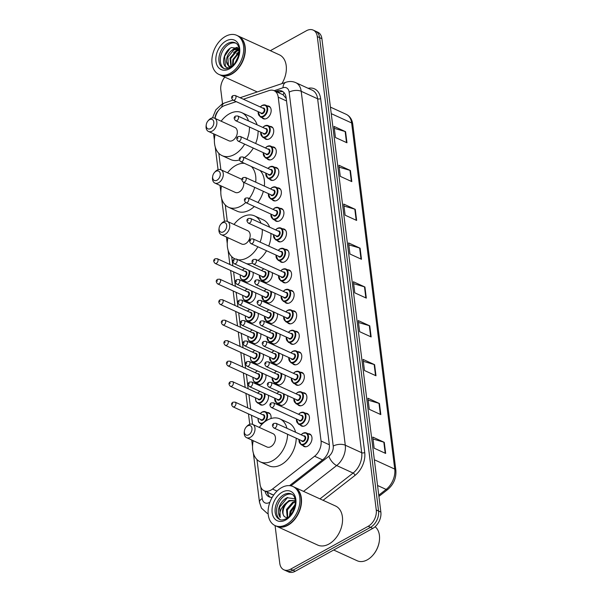 <?xml version="1.0" encoding="UTF-8"?>
<svg xmlns="http://www.w3.org/2000/svg" width="602" height="602" viewBox="0 0 602 602"><rect width="100%" height="100%" fill="white"/><g stroke="black" fill="none" stroke-linecap="round" stroke-linejoin="round"><path stroke-width="0.9" d="M269.839 126.405A6.87 4.643 114.6 0 1 271.487 126.683A6.87 4.643 114.6 0 1 273.601 132.47A6.87 4.643 114.6 0 1 269.365 138.851A6.87 4.643 114.6 0 1 265.768 139.182A6.87 4.643 114.6 0 1 264.481 138.121M272.39 146.888A6.87 4.643 114.6 0 1 274.038 147.174A6.87 4.643 114.6 0 1 276.152 152.961A6.87 4.643 114.6 0 1 271.916 159.342A6.87 4.643 114.6 0 1 268.319 159.673A6.87 4.643 114.6 0 1 267.032 158.612M274.941 167.379A6.87 4.643 114.6 0 1 276.589 167.657A6.87 4.643 114.6 0 1 278.703 173.451A6.87 4.643 114.6 0 1 274.467 179.825A6.87 4.643 114.6 0 1 270.877 180.164A6.87 4.643 114.6 0 1 269.583 179.095M277.492 187.869A6.87 4.643 114.6 0 1 279.14 188.148A6.87 4.643 114.6 0 1 281.254 193.934A6.87 4.643 114.6 0 1 277.018 200.315A6.87 4.643 114.6 0 1 273.428 200.647A6.87 4.643 114.6 0 1 272.134 199.586M280.043 208.352A6.87 4.643 114.6 0 1 281.691 208.638A6.87 4.643 114.6 0 1 283.805 214.425A6.87 4.643 114.6 0 1 279.569 220.806A6.87 4.643 114.6 0 1 275.979 221.137A6.87 4.643 114.6 0 1 274.685 220.076M282.594 228.843A6.87 4.643 114.6 0 1 284.242 229.121A6.87 4.643 114.6 0 1 286.356 234.915A6.87 4.643 114.6 0 1 282.127 241.289A6.87 4.643 114.6 0 1 278.53 241.628A6.87 4.643 114.6 0 1 277.236 240.559M285.152 249.333A6.87 4.643 114.6 0 1 286.8 249.612A6.87 4.643 114.6 0 1 288.907 255.406A6.87 4.643 114.6 0 1 284.678 261.78A6.87 4.643 114.6 0 1 281.081 262.111A6.87 4.643 114.6 0 1 279.795 261.05M287.703 269.824A6.87 4.643 114.6 0 1 289.351 270.102A6.87 4.643 114.6 0 1 291.458 275.889A6.87 4.643 114.6 0 1 287.229 282.27A6.87 4.643 114.6 0 1 283.632 282.601A6.87 4.643 114.6 0 1 282.346 281.54M290.254 290.307A6.87 4.643 114.6 0 1 291.902 290.593A6.87 4.643 114.6 0 1 294.017 296.38A6.87 4.643 114.6 0 1 289.78 302.761A6.87 4.643 114.6 0 1 286.183 303.092A6.87 4.643 114.6 0 1 284.897 302.031M292.805 310.798A6.87 4.643 114.6 0 1 294.453 311.076A6.87 4.643 114.6 0 1 296.568 316.87A6.87 4.643 114.6 0 1 292.331 323.244A6.87 4.643 114.6 0 1 288.734 323.575A6.87 4.643 114.6 0 1 287.447 322.514M295.356 331.288A6.87 4.643 114.6 0 1 297.004 331.567A6.87 4.643 114.6 0 1 299.119 337.353A6.87 4.643 114.6 0 1 294.882 343.734A6.87 4.643 114.6 0 1 291.293 344.066A6.87 4.643 114.6 0 1 289.998 343.005M297.907 351.771A6.87 4.643 114.6 0 1 299.555 352.057A6.87 4.643 114.6 0 1 301.67 357.844A6.87 4.643 114.6 0 1 297.433 364.225A6.87 4.643 114.6 0 1 293.844 364.556A6.87 4.643 114.6 0 1 292.549 363.495M300.458 372.262A6.87 4.643 114.6 0 1 302.106 372.54A6.87 4.643 114.6 0 1 304.221 378.334A6.87 4.643 114.6 0 1 299.992 384.708A6.87 4.643 114.6 0 1 296.395 385.047A6.87 4.643 114.6 0 1 295.1 383.978M303.009 392.752A6.87 4.643 114.6 0 1 304.657 393.031A6.87 4.643 114.6 0 1 306.772 398.825A6.87 4.643 114.6 0 1 302.543 405.199A6.87 4.643 114.6 0 1 298.946 405.53A6.87 4.643 114.6 0 1 297.651 404.469M305.568 413.235A6.87 4.643 114.6 0 1 307.216 413.521A6.87 4.643 114.6 0 1 309.323 419.308A6.87 4.643 114.6 0 1 305.094 425.689A6.87 4.643 114.6 0 1 301.497 426.02A6.87 4.643 114.6 0 1 300.21 424.959M308.119 433.726A6.87 4.643 114.6 0 1 309.767 434.012A6.87 4.643 114.6 0 1 311.874 439.799A6.87 4.643 114.6 0 1 307.645 446.172A6.87 4.643 114.6 0 1 304.048 446.511A6.87 4.643 114.6 0 1 302.761 445.45M267.288 105.914A6.87 4.643 114.6 0 1 268.936 106.193A6.87 4.643 114.6 0 1 271.043 111.987A6.87 4.643 114.6 0 1 266.814 118.361A6.87 4.643 114.6 0 1 263.217 118.692A6.87 4.643 114.6 0 1 261.93 117.631M272.262 272.676A6.87 4.643 114.6 0 1 268.04 281.924A6.87 4.643 114.6 0 1 264.451 282.255A6.87 4.643 114.6 0 1 263.157 281.194M274.813 293.166A6.87 4.643 114.6 0 1 270.591 302.415A6.87 4.643 114.6 0 1 267.002 302.746A6.87 4.643 114.6 0 1 265.708 301.685M277.364 313.657A6.87 4.643 114.6 0 1 273.15 322.905A6.87 4.643 114.6 0 1 269.553 323.236A6.87 4.643 114.6 0 1 268.259 322.175M279.915 334.14A6.87 4.643 114.6 0 1 275.701 343.388A6.87 4.643 114.6 0 1 272.104 343.719A6.87 4.643 114.6 0 1 270.81 342.658M282.466 354.631A6.87 4.643 114.6 0 1 278.252 363.879A6.87 4.643 114.6 0 1 274.655 364.21A6.87 4.643 114.6 0 1 273.368 363.149M285.017 375.121A6.87 4.643 114.6 0 1 280.803 384.369A6.87 4.643 114.6 0 1 277.206 384.701A6.87 4.643 114.6 0 1 275.919 383.64M287.568 395.612A6.87 4.643 114.6 0 1 283.354 404.853A6.87 4.643 114.6 0 1 279.757 405.191A6.87 4.643 114.6 0 1 278.47 404.123M253.073 272.337A6.87 4.643 114.6 0 1 248.859 281.578A6.87 4.643 114.6 0 1 245.262 281.917A6.87 4.643 114.6 0 1 243.968 280.848M255.624 292.82A6.87 4.643 114.6 0 1 251.41 302.069A6.87 4.643 114.6 0 1 247.813 302.4A6.87 4.643 114.6 0 1 246.527 301.339M258.175 313.311A6.87 4.643 114.6 0 1 253.961 322.559A6.87 4.643 114.6 0 1 250.364 322.89A6.87 4.643 114.6 0 1 249.077 321.829M260.726 333.801A6.87 4.643 114.6 0 1 256.512 343.05A6.87 4.643 114.6 0 1 252.915 343.381A6.87 4.643 114.6 0 1 251.628 342.32M263.285 354.285A6.87 4.643 114.6 0 1 259.063 363.533A6.87 4.643 114.6 0 1 255.466 363.864A6.87 4.643 114.6 0 1 254.179 362.803M265.836 374.775A6.87 4.643 114.6 0 1 261.614 384.023A6.87 4.643 114.6 0 1 258.025 384.354A6.87 4.643 114.6 0 1 256.73 383.293M268.387 395.266A6.87 4.643 114.6 0 1 264.165 404.514A6.87 4.643 114.6 0 1 260.576 404.845A6.87 4.643 114.6 0 1 259.281 403.784M267.19 412.551A6.87 4.643 114.6 0 1 268.838 412.829A6.87 4.643 114.6 0 1 270.968 418.533M236.24 101.64L224.742 105.516A12.883 8.706 -65.4 0 0 223.079 106.261A12.883 8.706 -65.4 0 0 215.102 118.428M272.187 494.385L273.677 495.025M286.221 98.502L283.03 94.755M256.971 459.559L260.049 484.256A12.883 8.706 -65.4 0 0 264.15 490.75A12.883 8.706 -65.4 0 0 272.51 489.05L314.598 456.233A12.883 8.706 -65.4 0 0 321.054 440.988L278.229 97.178A12.883 8.706 -65.4 0 0 274.128 90.691A12.883 8.706 -65.4 0 0 269.049 90.571L243.374 99.232M218.827 153.344L220.874 169.756M225.261 204.966L227.308 221.385M231.687 256.595L232.846 265.843M233.591 271.856L235.397 286.334M236.142 292.346L237.948 306.824M238.693 312.829L240.499 327.307M241.244 333.32L243.05 347.798M243.802 353.81L245.601 368.289M246.353 374.293L248.152 388.779M248.904 394.784L250.703 409.262M251.455 415.275L252.584 424.342M270.336 50.688L306.456 30.725A12.883 8.706 114.6 0 1 313.198 30.1A12.883 8.706 114.6 0 1 317.299 36.587L376.258 509.969A12.883 8.706 114.6 0 1 368.183 526.291L290.615 569.168A12.883 8.706 114.6 0 1 283.873 569.793A12.883 8.706 114.6 0 1 279.772 563.306L275.076 525.584A21.476 14.508 114.6 0 1 268.477 507.494A21.476 14.508 114.6 0 1 281.706 487.56A21.476 14.508 114.6 0 1 292.941 486.521A21.476 14.508 114.6 0 1 299.54 504.611A21.476 14.508 114.6 0 1 286.311 524.545A21.476 14.508 114.6 0 1 275.076 525.584L276.378 526.178A21.476 14.508 114.6 0 0 287.605 525.132A21.476 14.508 114.6 0 0 293.821 519.993A21.476 14.508 114.6 0 0 300.97 504.356A21.476 14.508 114.6 0 0 294.235 487.116L292.941 486.521M222.537 103.822L220.806 89.924A12.883 8.706 114.6 0 1 224.809 77.109M283.873 569.793L288.478 571.9A12.883 8.706 114.6 0 0 295.221 571.275L372.788 528.398A12.883 8.706 114.6 0 0 380.863 512.076L321.904 38.694A12.883 8.706 114.6 0 0 317.803 32.207L315.501 31.153A12.883 8.706 114.6 0 1 319.602 37.64L378.56 511.023A12.883 8.706 114.6 0 1 370.486 527.344L292.918 570.222A12.883 8.706 114.6 0 1 286.176 570.846A12.883 8.706 114.6 0 0 292.918 570.222L370.486 527.344A12.883 8.706 114.6 0 0 378.56 511.023L319.602 37.64A12.883 8.706 114.6 0 0 315.501 31.153L313.198 30.1M289.547 485.648L322.853 459.68A12.883 8.706 -65.4 0 0 329.309 444.434L286.108 97.614A12.883 8.706 -65.4 0 0 282.007 91.12A12.883 8.706 -65.4 0 0 276.935 91.007L275.716 91.414M265.061 491.164A12.883 8.706 -65.4 0 0 269.026 496.831A12.883 8.706 -65.4 0 0 272.187 497.35M270.238 497.229A12.883 8.706 114.6 0 1 267.363 492.218M278.019 92.467L279.238 92.061A12.883 8.706 114.6 0 1 283.106 91.775M375.987 375.776L364.466 370.508L363.081 359.409L374.602 364.677L375.987 375.776M380.818 414.605L369.297 409.337L367.92 398.246L379.441 403.513L380.818 414.605M385.656 453.434L374.135 448.166L372.758 437.075L384.272 442.342L385.656 453.434M361.471 259.274L349.95 254.014L348.573 242.915L360.094 248.182L361.471 259.274M356.64 220.445L345.119 215.177L343.734 204.086L355.255 209.353L356.64 220.445M351.801 181.616L340.28 176.348L338.896 165.249L350.417 170.516L351.801 181.616M346.963 142.779L335.442 137.512L334.057 126.42L345.578 131.688L346.963 142.779M371.148 336.939L359.627 331.672L358.243 320.58L369.763 325.848L371.148 336.939M366.309 298.11L354.789 292.843L353.404 281.751L364.925 287.011L366.309 298.11M353.645 283.67L364.488 286.853A3.439 1.708 -7.1 0 1 364.925 287.011M358.483 322.499L369.327 325.682A3.439 1.708 -7.1 0 1 369.763 325.848M334.298 128.339L345.142 131.529A3.439 1.708 -7.1 0 1 345.578 131.688M339.137 167.175L349.98 170.358A3.439 1.708 -7.1 0 1 350.417 170.516M343.975 206.004L354.819 209.187A3.439 1.708 -7.1 0 1 355.255 209.353M348.814 244.833L359.65 248.024A3.439 1.708 -7.1 0 1 360.094 248.182M372.992 438.993L383.835 442.177A3.439 1.708 -7.1 0 1 384.272 442.342M368.161 400.164L378.997 403.348A3.439 1.708 -7.1 0 1 379.441 403.513M363.322 361.328L374.166 364.519A3.439 1.708 -7.1 0 1 374.602 364.677M238.181 35.992A21.476 14.508 114.6 0 1 238.324 36.06A21.476 14.508 114.6 0 1 244.924 54.15A21.476 14.508 114.6 0 1 231.695 74.084A21.476 14.508 114.6 0 1 220.467 75.122A21.476 14.508 114.6 0 1 220.317 75.054M236.737 35.33L238.038 35.924A21.476 14.508 114.6 0 1 244.773 53.164A21.476 14.508 114.6 0 1 237.624 68.809A21.476 14.508 114.6 0 1 231.409 73.948A21.476 14.508 114.6 0 1 220.174 74.987L218.88 74.4A21.476 14.508 114.6 0 1 212.28 56.302A21.476 14.508 114.6 0 1 225.509 36.376A21.476 14.508 114.6 0 1 236.737 35.33A21.476 14.508 114.6 0 1 243.343 53.427A21.476 14.508 114.6 0 1 230.114 73.354A21.476 14.508 114.6 0 1 218.88 74.4M224.132 68.523A14.004 9.459 114.6 0 1 220.671 56.535A14.004 9.459 114.6 0 1 229.189 44.119A14.004 9.459 114.6 0 1 235.736 43.148M229.716 66.408L228.399 65.309L227.834 57.167L233.967 49.793L238.986 49.296M229.415 67.83L226.442 61.442C226.472 56.234 228.737 52.246 233.252 49.469L238.67 49.153M231.318 66.671L230.716 58.484L236.849 51.11L239.069 50.395M230.935 66.709L229.994 58.153L236.127 50.786L239.047 49.996M232.485 65.723L232.876 59.47L239.054 52.081M233.019 65.227L233.599 59.801L238.986 52.841M235.284 62.555L238.287 56.325M238.881 48.611L231.469 47.55C224.35 50.568 221.002 63.293 225.825 66.995L228.587 68.184M231.228 66.732A9.707 6.562 114.6 0 1 229.535 66.325A9.707 6.562 114.6 0 1 226.442 61.442M244.766 53.209A21.258 14.365 114.6 0 1 244.758 53.254A21.258 14.365 114.6 0 1 237.677 68.741A21.258 14.365 114.6 0 1 237.655 68.771M238.324 36.06L279.366 54.82A21.476 14.508 114.6 0 1 281.917 83.625M227.135 67.785L225.426 66.386L224.614 56.242L230.017 48.393M233.147 49.514L237.504 47.498M230.732 51.23L234.622 48.205L237.188 47.325M233.614 52.547L238.354 49.138M238.497 49.078L238.934 48.928M236.496 53.864L239.077 51.606M210.58 128.572A5.155 3.484 114.6 0 1 206.268 124.689A5.155 3.484 114.6 0 1 207.983 120.934A5.155 3.484 114.6 0 1 209.473 119.7A5.155 3.484 114.6 0 1 213.808 122.048A5.155 3.484 114.6 0 1 210.58 128.572M207.983 120.934L208.57 120.257A7.299 4.936 114.6 0 1 210.685 118.511A7.299 4.936 114.6 0 1 214.5 118.158A7.299 4.936 114.6 0 1 216.75 124.305A7.299 4.936 114.6 0 1 212.25 131.085A7.299 4.936 114.6 0 1 208.435 131.439A7.299 4.936 114.6 0 1 206.14 125.577L206.268 124.689M208.435 131.439L228.88 140.785A7.299 4.936 -65.4 0 0 232.696 140.432A7.299 4.936 -65.4 0 0 237.196 133.652A7.299 4.936 -65.4 0 0 234.953 127.504L214.5 118.158M244.668 144.134A23.621 15.961 114.6 0 1 234.449 154.481A23.621 15.961 114.6 0 1 222.093 155.632A23.621 15.961 114.6 0 1 215.072 134.472M221.145 121.19A23.621 15.961 114.6 0 1 229.385 113.801A23.621 15.961 114.6 0 1 241.741 112.657A23.621 15.961 114.6 0 1 248.468 120.882M239.363 160.004A23.621 15.961 114.6 0 1 230.732 159.583L222.093 155.632M249.439 126.992A23.621 15.961 114.6 0 1 246.978 139.521M241.741 112.657L250.379 116.607A23.621 15.961 114.6 0 1 257.107 124.832M258.077 130.943A23.621 15.961 114.6 0 1 255.617 143.472M253.314 148.084A23.621 15.961 114.6 0 1 244.382 157.656M217.013 180.201A5.155 3.484 114.6 0 1 212.702 176.311A5.155 3.484 114.6 0 1 214.417 172.563A5.155 3.484 114.6 0 1 215.907 171.329A5.155 3.484 114.6 0 1 220.242 173.669A5.155 3.484 114.6 0 1 217.013 180.201M214.417 172.563L215.004 171.886A7.299 4.936 114.6 0 1 217.111 170.133A7.299 4.936 114.6 0 1 220.934 169.779A7.299 4.936 114.6 0 1 223.176 175.934A7.299 4.936 114.6 0 1 218.684 182.707A7.299 4.936 114.6 0 1 214.861 183.061A7.299 4.936 114.6 0 1 212.574 177.199L212.702 176.311M214.861 183.061L235.307 192.414A7.299 4.936 -65.4 0 0 239.129 192.061A7.299 4.936 -65.4 0 0 243.622 182.301M245.691 202.565A23.621 15.961 114.6 0 1 240.883 206.11A23.621 15.961 114.6 0 1 228.527 207.254A23.621 15.961 114.6 0 1 221.506 186.101M227.579 172.819A23.621 15.961 114.6 0 1 235.811 165.43A23.621 15.961 114.6 0 1 244.374 163.323M254.33 206.516A23.621 15.961 114.6 0 1 249.521 210.06A23.621 15.961 114.6 0 1 237.165 211.204L228.527 207.254M241.891 179.419A7.299 4.936 -65.4 0 0 241.379 179.133L220.934 169.779M251.388 166.528A23.621 15.961 114.6 0 1 255.715 182.158M254.706 187.365A23.621 15.961 114.6 0 1 249.258 198.532M260.026 170.479A23.621 15.961 114.6 0 1 264.353 186.108M263.352 191.316A23.621 15.961 114.6 0 1 257.897 202.483M223.44 231.83A5.155 3.484 114.6 0 1 219.128 227.94A5.155 3.484 114.6 0 1 220.844 224.185A5.155 3.484 114.6 0 1 222.334 222.951A5.155 3.484 114.6 0 1 226.676 225.298A5.155 3.484 114.6 0 1 223.44 231.83M220.844 224.185L221.431 223.515A7.299 4.936 114.6 0 1 223.545 221.762A7.299 4.936 114.6 0 1 227.368 221.408A7.299 4.936 114.6 0 1 229.61 227.564A7.299 4.936 114.6 0 1 225.11 234.336A7.299 4.936 114.6 0 1 221.295 234.69A7.299 4.936 114.6 0 1 219 228.828L219.128 227.94M221.295 234.69L241.741 244.043A7.299 4.936 -65.4 0 0 245.563 243.69A7.299 4.936 -65.4 0 0 250.056 236.91A7.299 4.936 -65.4 0 0 247.813 230.762L227.368 221.408M257.882 246.782A23.621 15.961 114.6 0 1 247.309 257.739A23.621 15.961 114.6 0 1 237.978 259.771M234.953 258.883A23.621 15.961 114.6 0 1 227.94 237.73M234.012 224.448A23.621 15.961 114.6 0 1 242.245 217.059A23.621 15.961 114.6 0 1 254.601 215.915A23.621 15.961 114.6 0 1 261.012 223.222M252.441 263.194A23.621 15.961 114.6 0 1 246.624 263.714M262.269 229.467A23.621 15.961 114.6 0 1 260.094 242.132M254.601 215.915L263.24 219.865A23.621 15.961 114.6 0 1 269.651 227.172M270.908 233.418A23.621 15.961 114.6 0 1 268.733 246.075M266.528 250.733A23.621 15.961 114.6 0 1 257.919 260.455M248.724 434.787A5.155 3.484 114.6 0 1 244.412 430.904A5.155 3.484 114.6 0 1 246.128 427.149A5.155 3.484 114.6 0 1 247.618 425.915A5.155 3.484 114.6 0 1 251.952 428.263A5.155 3.484 114.6 0 1 248.724 434.787M246.128 427.149L246.715 426.472A7.299 4.936 114.6 0 1 248.829 424.726A7.299 4.936 114.6 0 1 252.644 424.372A7.299 4.936 114.6 0 1 254.887 430.52A7.299 4.936 114.6 0 1 250.394 437.3A7.299 4.936 114.6 0 1 246.572 437.654A7.299 4.936 114.6 0 1 244.284 431.792L244.412 430.904M246.572 437.654L267.017 447A7.299 4.936 -65.4 0 0 270.84 446.646A7.299 4.936 -65.4 0 0 275.34 439.874A7.299 4.936 -65.4 0 0 273.09 433.718L252.644 424.372M287.583 434.253A23.621 15.961 114.6 0 1 272.593 460.703A23.621 15.961 114.6 0 1 260.237 461.847A23.621 15.961 114.6 0 1 253.216 440.687M259.289 427.405A23.621 15.961 114.6 0 1 267.521 420.023A23.621 15.961 114.6 0 1 279.877 418.872A23.621 15.961 114.6 0 1 286.943 428.3M296.222 438.203A23.621 15.961 114.6 0 1 281.232 464.654A23.621 15.961 114.6 0 1 268.876 465.797L260.237 461.847M279.877 418.872L288.524 422.822A23.621 15.961 114.6 0 1 295.582 432.251M375.106 526.742A19.332 13.056 114.6 0 1 379.328 541.123A19.332 13.056 114.6 0 1 372.886 555.202A19.332 13.056 114.6 0 1 367.295 559.83A19.332 13.056 114.6 0 1 357.189 560.763L333.681 550.017M294.378 487.184A21.476 14.508 114.6 0 1 294.521 487.244A21.476 14.508 114.6 0 1 301.128 505.341A21.476 14.508 114.6 0 1 287.899 525.268A21.476 14.508 114.6 0 1 276.664 526.306A21.476 14.508 114.6 0 1 276.521 526.238M294.521 487.244L335.562 506.011A21.476 14.508 114.6 0 1 342.162 524.101A21.476 14.508 114.6 0 1 328.933 544.035A21.476 14.508 114.6 0 1 317.705 545.073L276.664 526.306M280.329 519.714A14.004 9.459 114.6 0 1 276.875 507.719A14.004 9.459 114.6 0 1 285.386 495.311A14.004 9.459 114.6 0 1 291.932 494.332M287.192 518.089L284.513 516.689C280.946 513.656 284.001 503.445 290.006 500.909L295.055 500.45M294.867 498.802L286.981 497.703C282.466 500.134 279.629 504.137 278.478 509.721C278.177 512.927 278.771 515.515 280.254 517.479C278.929 513.197 280.427 508.788 284.731 504.243L289.095 500.495L295.191 500.533M287.666 517.75L287.402 509.894L293.663 502.587L295.281 502M287.32 517.998L286.492 509.48L292.753 502.166L295.266 501.428M290.315 515.244L291.059 511.572L294.897 505.891M289.449 516.192L290.149 511.151L295.123 504.589M284.513 516.689C281.864 513.476 281.939 509.33 284.731 504.243M300.962 504.393A21.258 14.365 114.6 0 1 300.962 504.438A21.258 14.365 114.6 0 1 293.881 519.925A21.258 14.365 114.6 0 1 293.851 519.962M379.328 541.123L379.275 541.476A18.466 12.476 114.6 0 1 373.127 554.931L372.886 555.202M280.254 517.479L279.652 507.05L287.651 497.418M270.486 493.648A4.297 2.905 -65.4 0 0 272.096 494.385M283.241 94.86A12.883 8.022 -108.6 0 1 283.986 92.573M268.62 492.797A12.883 6.404 172.9 0 0 267.702 493.512M286.529 100.97L278.229 97.178M329.347 444.78L321.054 440.988M322.589 459.89L314.598 456.233M277.003 491.104L272.51 489.05M218.36 110.595A8.594 5.802 -65.4 0 0 215.012 118.383M260.824 487.191L262.239 498.546A8.594 5.802 -65.4 0 0 269.47 502.452A8.594 5.802 -65.4 0 0 269.914 502.188M308.149 88.313A19.332 13.056 114.6 0 1 320.633 98.585L364.722 452.508A19.332 13.056 114.6 0 1 355.037 475.377L323.071 500.3M317.299 36.587L321.904 38.694M290.615 569.168L295.221 571.275M368.183 526.291L372.788 528.398M376.258 509.969L380.863 512.076M295.732 82.64A17.18 11.604 114.6 0 1 301.203 91.293L317.623 98.796A17.18 11.604 -65.4 0 0 312.152 90.142L295.732 82.64C292.595 81.262 289.359 81.127 286.033 82.233L240.093 97.727M268.138 513.687A17.18 11.604 114.6 0 1 267.16 513.318L268.146 513.762M290.924 485.852L328.918 456.233A8.594 5.802 -65.4 0 0 333.222 446.067L289.141 92.144A8.594 4.274 -7.1 0 1 301.203 91.293L345.285 445.209A17.18 11.604 114.6 0 1 336.676 465.542L353.096 473.052A17.18 11.604 -65.4 0 0 361.704 452.719L317.623 98.796A2.145 1.069 172.9 0 0 320.633 98.585M328.918 456.233A8.594 3.868 -127.9 0 0 336.676 465.542L303.551 491.375M319.963 498.877L353.096 473.052A2.145 0.963 52.1 0 1 355.037 475.377M333.222 446.067A8.594 4.274 -7.1 0 1 345.285 445.209L361.704 452.719A2.145 1.069 172.9 0 0 364.722 452.508M289.141 92.144A8.594 5.802 -65.4 0 0 283.015 87.741L274.188 90.714M283.015 87.741A8.594 5.35 -108.6 0 1 286.033 82.233M253.359 453.14L259.477 502.241A8.594 4.274 -7.1 0 1 262.239 498.546M221.679 107.164A8.594 5.35 -108.6 0 1 224.584 102.957L232.959 100.135M279.238 92.061L276.935 91.007M331.235 113.635L351.636 122.959A4.297 2.137 -7.1 0 1 352.749 124.17L395.86 470.305A4.297 2.137 172.9 0 0 394.746 469.093L351.636 122.959A17.18 11.604 -65.4 0 0 346.165 114.305C349.89 116.148 352.087 119.437 352.749 124.17M395.86 470.305C396.379 477.958 393.685 484.347 387.786 489.471A4.297 1.934 -127.9 0 1 386.145 489.418A17.18 11.604 -65.4 0 0 394.746 469.093L374.354 459.762M378.763 495.175L386.145 489.418L377.552 485.49M365.865 297.907L364.488 286.853M361.027 259.078L359.65 248.024M356.196 220.242L354.819 209.187M351.357 181.413L349.98 170.358M346.519 142.576L345.142 131.529M370.704 336.736L369.327 325.682M375.543 375.573L374.166 364.519M380.374 414.402L378.997 403.348M385.212 453.231L383.835 442.177M223.425 68.259A14.004 9.459 114.6 0 1 219.12 56.46A14.004 9.459 114.6 0 1 227.752 43.464A14.004 9.459 114.6 0 1 235.073 42.787C242.433 45.203 238.889 63.202 229.941 67.552C226.796 68.914 224.629 69.155 223.425 68.259M229.543 68.771A16.156 10.911 114.6 0 1 215.952 61.419A16.156 10.911 114.6 0 1 226.081 40.959A16.156 10.911 114.6 0 1 239.671 48.31A16.156 10.911 114.6 0 1 229.543 68.771M279.621 519.451A14.004 9.459 114.6 0 1 275.317 507.652A14.004 9.459 114.6 0 1 283.948 494.648A14.004 9.459 114.6 0 1 291.27 493.971C298.63 496.394 295.085 514.386 286.138 518.736C283 520.105 280.825 520.339 279.621 519.451M285.739 519.962A16.156 10.911 114.6 0 1 272.149 512.603A16.156 10.911 114.6 0 1 282.278 492.143A16.156 10.911 114.6 0 1 295.868 499.494A16.156 10.911 114.6 0 1 285.739 519.962M244.262 268.665A6.441 4.349 114.6 0 1 244.638 268.477M249.499 270.697A6.441 4.349 114.6 0 1 245.646 279.764A6.441 4.349 114.6 0 1 242.275 280.073L246.91 282.195M240.251 274.903A6.012 4.064 -65.4 0 0 245.307 279.26A6.012 4.064 -65.4 0 0 248.746 270.358M244.811 268.56A6.012 4.064 -65.4 0 0 244.021 268.906A6.012 4.064 -65.4 0 0 242.395 270.215M244.781 271.306A3.01 2.032 114.6 0 1 246.895 273.127A3.01 2.032 114.6 0 1 244.984 276.672A3.01 2.032 114.6 0 1 242.644 275.994M243.306 276.295A2.574 1.738 -65.4 0 0 244.653 276.167A2.574 1.738 -65.4 0 0 246.241 273.782A2.574 1.738 -65.4 0 0 245.45 271.607L217.224 258.702A2.574 1.738 114.6 0 1 218.014 260.877A2.574 1.738 114.6 0 1 216.427 263.27A2.574 1.738 114.6 0 1 215.08 263.39L243.306 276.295M214.756 260.756L214.666 260.019L214.756 260.756M246.812 289.156A6.441 4.349 114.6 0 1 247.189 288.968M252.05 291.187A6.441 4.349 114.6 0 1 248.197 300.248A6.441 4.349 114.6 0 1 244.826 300.564L249.461 302.686M242.809 295.386A6.012 4.064 -65.4 0 0 247.858 299.751A6.012 4.064 -65.4 0 0 251.297 290.849M247.362 289.043A6.012 4.064 -65.4 0 0 246.572 289.396A6.012 4.064 -65.4 0 0 244.946 290.706M247.339 291.797A3.01 2.032 114.6 0 1 249.446 293.618A3.01 2.032 114.6 0 1 247.535 297.162A3.01 2.032 114.6 0 1 245.195 296.477M245.857 296.786A2.574 1.738 -65.4 0 0 247.204 296.658A2.574 1.738 -65.4 0 0 248.792 294.265A2.574 1.738 -65.4 0 0 248.001 292.098L219.775 279.193A2.574 1.738 114.6 0 1 220.565 281.36A2.574 1.738 114.6 0 1 218.977 283.753A2.574 1.738 114.6 0 1 217.631 283.881L245.857 296.786M217.307 281.247L217.217 280.509L217.307 281.247M249.363 309.646A6.441 4.349 114.6 0 1 249.74 309.458M254.601 311.678A6.441 4.349 114.6 0 1 250.748 320.738A6.441 4.349 114.6 0 1 247.377 321.054L252.012 323.169M245.36 315.877A6.012 4.064 -65.4 0 0 250.409 320.241A6.012 4.064 -65.4 0 0 253.856 311.332M249.913 309.533A6.012 4.064 -65.4 0 0 249.123 309.88A6.012 4.064 -65.4 0 0 247.497 311.189M249.89 312.28A3.01 2.032 114.6 0 1 251.997 314.101A3.01 2.032 114.6 0 1 250.093 317.653A3.01 2.032 114.6 0 1 247.746 316.968M248.408 317.269A2.574 1.738 -65.4 0 0 249.755 317.149A2.574 1.738 -65.4 0 0 251.343 314.756A2.574 1.738 -65.4 0 0 250.552 312.588L222.326 299.683A2.574 1.738 114.6 0 1 223.116 301.85A2.574 1.738 114.6 0 1 221.528 304.243A2.574 1.738 114.6 0 1 220.181 304.371L248.408 317.269M219.858 301.737L219.768 300.992L219.858 301.737M251.914 330.137A6.441 4.349 114.6 0 1 252.291 329.941M257.152 332.161A6.441 4.349 114.6 0 1 253.299 341.229A6.441 4.349 114.6 0 1 249.928 341.537L254.563 343.659M247.911 336.367A6.012 4.064 -65.4 0 0 252.968 340.724A6.012 4.064 -65.4 0 0 256.407 331.822M252.464 330.024A6.012 4.064 -65.4 0 0 251.674 330.37A6.012 4.064 -65.4 0 0 250.056 331.679M252.441 332.771A3.01 2.032 114.6 0 1 254.548 334.592A3.01 2.032 114.6 0 1 252.644 338.136A3.01 2.032 114.6 0 1 250.297 337.459M250.959 337.76A2.574 1.738 -65.4 0 0 252.306 337.639A2.574 1.738 -65.4 0 0 253.893 335.246A2.574 1.738 -65.4 0 0 253.103 333.072L224.877 320.166A2.574 1.738 114.6 0 1 225.667 322.341A2.574 1.738 114.6 0 1 224.087 324.734A2.574 1.738 114.6 0 1 222.732 324.854L250.959 337.76M222.416 322.22L222.319 321.483L222.416 322.22M254.465 350.62A6.441 4.349 114.6 0 1 254.849 350.432M259.703 352.652A6.441 4.349 114.6 0 1 255.85 361.719A6.441 4.349 114.6 0 1 252.479 362.028L257.114 364.15M250.462 356.858A6.012 4.064 -65.4 0 0 255.519 361.215A6.012 4.064 -65.4 0 0 258.958 352.313M255.015 350.507A6.012 4.064 -65.4 0 0 254.225 350.861A6.012 4.064 -65.4 0 0 252.607 352.17M254.992 353.261A3.01 2.032 114.6 0 1 257.099 355.082A3.01 2.032 114.6 0 1 255.195 358.626A3.01 2.032 114.6 0 1 252.848 357.949M253.51 358.25A2.574 1.738 -65.4 0 0 254.857 358.122A2.574 1.738 -65.4 0 0 256.444 355.729A2.574 1.738 -65.4 0 0 255.654 353.562L227.428 340.657A2.574 1.738 114.6 0 1 228.226 342.831A2.574 1.738 114.6 0 1 226.638 345.217A2.574 1.738 114.6 0 1 225.291 345.345L253.51 358.25M224.967 342.711L224.87 341.974L224.967 342.711M257.024 371.11A6.441 4.349 114.6 0 1 257.4 370.922M262.254 373.142A6.441 4.349 114.6 0 1 258.401 382.202A6.441 4.349 114.6 0 1 255.03 382.518L259.673 384.64M253.013 377.341A6.012 4.064 -65.4 0 0 258.07 381.706A6.012 4.064 -65.4 0 0 261.509 372.796M257.573 370.998A6.012 4.064 -65.4 0 0 256.776 371.351A6.012 4.064 -65.4 0 0 255.158 372.653M257.543 373.744A3.01 2.032 114.6 0 1 259.65 375.565A3.01 2.032 114.6 0 1 257.746 379.117A3.01 2.032 114.6 0 1 255.398 378.432M256.061 378.741A2.574 1.738 -65.4 0 0 257.415 378.613A2.574 1.738 -65.4 0 0 259.003 376.22A2.574 1.738 -65.4 0 0 258.205 374.053L229.979 361.147A2.574 1.738 114.6 0 1 230.777 363.315A2.574 1.738 114.6 0 1 229.189 365.707A2.574 1.738 114.6 0 1 227.842 365.835L256.061 378.741M227.518 363.202L227.428 362.464L227.518 363.202M259.575 391.601A6.441 4.349 114.6 0 1 259.951 391.405M264.805 393.625A6.441 4.349 114.6 0 1 260.952 402.693A6.441 4.349 114.6 0 1 257.581 403.001L262.224 405.123M255.564 397.832A6.012 4.064 -65.4 0 0 260.621 402.189A6.012 4.064 -65.4 0 0 264.06 393.287M260.124 391.488A6.012 4.064 -65.4 0 0 259.334 391.834A6.012 4.064 -65.4 0 0 257.709 393.144M260.094 394.235A3.01 2.032 114.6 0 1 262.201 396.056A3.01 2.032 114.6 0 1 260.297 399.6A3.01 2.032 114.6 0 1 257.949 398.923M258.619 399.224A2.574 1.738 -65.4 0 0 259.966 399.103A2.574 1.738 -65.4 0 0 261.554 396.71A2.574 1.738 -65.4 0 0 260.756 394.536L232.538 381.63A2.574 1.738 114.6 0 1 233.328 383.805A2.574 1.738 114.6 0 1 231.74 386.198A2.574 1.738 114.6 0 1 230.393 386.318L258.619 399.224M230.069 383.692L229.979 382.947L230.069 383.692M262.126 412.084A6.441 4.349 114.6 0 1 265.497 411.776A6.441 4.349 114.6 0 1 265.828 421.061M258.115 418.322A6.012 4.064 -65.4 0 0 263.172 422.679A6.012 4.064 -65.4 0 0 266.942 415.064A6.012 4.064 -65.4 0 0 261.885 412.325A6.012 4.064 -65.4 0 0 260.26 413.634M262.645 414.725A3.01 2.032 114.6 0 1 264.752 416.546A3.01 2.032 114.6 0 1 262.848 420.091A3.01 2.032 114.6 0 1 260.508 419.413M261.17 419.714A2.574 1.738 -65.4 0 0 262.517 419.586A2.574 1.738 -65.4 0 0 264.105 417.201A2.574 1.738 -65.4 0 0 263.307 415.026L235.089 402.121A2.574 1.738 114.6 0 1 235.879 404.296A2.574 1.738 114.6 0 1 234.291 406.689A2.574 1.738 114.6 0 1 232.944 406.809L261.17 419.714M232.62 404.175L232.53 403.438L232.62 404.175M262.765 423.522A6.441 4.349 114.6 0 1 260.139 423.492L261.945 424.32M268.68 271.043A6.441 4.349 114.6 0 1 264.827 280.103A6.441 4.349 114.6 0 1 261.456 280.419L259.319 275.189M263.992 268.898A6.012 4.064 -65.4 0 0 263.202 269.252A6.012 4.064 -65.4 0 0 261.584 270.561M259.439 275.242A6.012 4.064 -65.4 0 0 264.496 279.606A6.012 4.064 -65.4 0 0 267.935 270.704M263.969 271.652A3.01 2.032 114.6 0 1 266.076 273.474A3.01 2.032 114.6 0 1 264.173 277.018A3.01 2.032 114.6 0 1 261.825 276.333M234.268 263.736L262.487 276.642A2.574 1.738 -65.4 0 0 263.842 276.514A2.574 1.738 -65.4 0 0 265.422 274.121A2.574 1.738 -65.4 0 0 264.632 271.953L236.405 259.048A2.574 1.738 114.6 0 1 237.203 261.215A2.574 1.738 114.6 0 1 235.615 263.608A2.574 1.738 114.6 0 1 234.268 263.736C232.395 261.735 232.387 260.199 234.253 259.138L236.405 259.048M233.854 260.365L233.945 261.102L233.854 260.365M263.45 269.011A6.441 4.349 114.6 0 1 263.827 268.823M271.231 291.534A6.441 4.349 114.6 0 1 267.378 300.594A6.441 4.349 114.6 0 1 264.007 300.91L261.87 295.68M266.551 289.389A6.012 4.064 -65.4 0 0 265.753 289.735A6.012 4.064 -65.4 0 0 264.135 291.044M261.99 295.732A6.012 4.064 -65.4 0 0 267.047 300.097A6.012 4.064 -65.4 0 0 270.486 291.187M266.52 292.136A3.01 2.032 114.6 0 1 268.627 293.957A3.01 2.032 114.6 0 1 266.724 297.508A3.01 2.032 114.6 0 1 264.376 296.824M236.819 284.227L265.046 297.125A2.574 1.738 -65.4 0 0 266.393 297.004A2.574 1.738 -65.4 0 0 267.98 294.611A2.574 1.738 -65.4 0 0 267.183 292.444L238.964 279.539A2.574 1.738 114.6 0 1 239.754 281.706A2.574 1.738 114.6 0 1 238.166 284.099A2.574 1.738 114.6 0 1 236.819 284.227C234.946 282.218 234.938 280.69 236.804 279.629L238.964 279.539M236.405 280.848L236.496 281.593L236.405 280.848M266.001 289.502A6.441 4.349 114.6 0 1 266.377 289.314M273.782 312.017A6.441 4.349 114.6 0 1 269.929 321.084A6.441 4.349 114.6 0 1 266.566 321.393L264.421 316.163M269.102 309.88A6.012 4.064 -65.4 0 0 268.311 310.226A6.012 4.064 -65.4 0 0 266.686 311.535M264.541 316.223A6.012 4.064 -65.4 0 0 269.598 320.58A6.012 4.064 -65.4 0 0 273.037 311.678M269.071 312.626A3.01 2.032 114.6 0 1 271.178 314.447A3.01 2.032 114.6 0 1 269.275 317.991A3.01 2.032 114.6 0 1 266.927 317.314M239.37 304.71L267.597 317.615A2.574 1.738 -65.4 0 0 268.943 317.495A2.574 1.738 -65.4 0 0 270.531 315.102A2.574 1.738 -65.4 0 0 269.734 312.927L241.515 300.022A2.574 1.738 114.6 0 1 242.305 302.196A2.574 1.738 114.6 0 1 240.717 304.589A2.574 1.738 114.6 0 1 239.37 304.71C237.497 302.708 237.489 301.181 239.355 300.12L241.515 300.022M238.956 301.339L239.047 302.076L238.956 301.339M268.552 309.992A6.441 4.349 114.6 0 1 268.928 309.797M276.341 332.507A6.441 4.349 114.6 0 1 272.488 341.575A6.441 4.349 114.6 0 1 269.117 341.883L266.972 336.653M271.652 330.363A6.012 4.064 -65.4 0 0 270.862 330.716A6.012 4.064 -65.4 0 0 269.237 332.026M267.092 336.714A6.012 4.064 -65.4 0 0 272.149 341.071A6.012 4.064 -65.4 0 0 275.588 332.169M271.622 333.117A3.01 2.032 114.6 0 1 273.737 334.938A3.01 2.032 114.6 0 1 271.826 338.482A3.01 2.032 114.6 0 1 269.485 337.805M241.921 325.2L270.147 338.106A2.574 1.738 -65.4 0 0 271.494 337.978A2.574 1.738 -65.4 0 0 273.082 335.585A2.574 1.738 -65.4 0 0 272.292 333.418L244.066 320.512A2.574 1.738 114.6 0 1 244.856 322.687A2.574 1.738 114.6 0 1 243.268 325.072A2.574 1.738 114.6 0 1 241.921 325.2C240.047 323.199 240.04 321.664 241.906 320.61L244.066 320.512M241.507 321.829L241.598 322.567L241.507 321.829M271.103 330.475A6.441 4.349 114.6 0 1 271.479 330.287M278.892 352.998A6.441 4.349 114.6 0 1 275.039 362.058A6.441 4.349 114.6 0 1 271.668 362.374L269.523 357.144M274.203 350.853A6.012 4.064 -65.4 0 0 273.413 351.207A6.012 4.064 -65.4 0 0 271.788 352.509M269.651 357.197A6.012 4.064 -65.4 0 0 274.7 361.561A6.012 4.064 -65.4 0 0 278.139 352.652M274.181 353.6A3.01 2.032 114.6 0 1 276.288 355.421A3.01 2.032 114.6 0 1 274.377 358.973A3.01 2.032 114.6 0 1 272.036 358.288M244.472 345.691L272.698 358.596A2.574 1.738 -65.4 0 0 274.045 358.468A2.574 1.738 -65.4 0 0 275.633 356.075A2.574 1.738 -65.4 0 0 274.843 353.908L246.617 341.003A2.574 1.738 114.6 0 1 247.407 343.17A2.574 1.738 114.6 0 1 245.819 345.563A2.574 1.738 114.6 0 1 244.472 345.691C242.598 343.682 242.591 342.154 244.457 341.093L246.617 341.003M244.058 342.32L244.149 343.057L244.058 342.32M273.654 350.966A6.441 4.349 114.6 0 1 274.03 350.778M281.443 373.481A6.441 4.349 114.6 0 1 277.59 382.548A6.441 4.349 114.6 0 1 274.219 382.857L272.081 377.635M276.754 371.344A6.012 4.064 -65.4 0 0 275.964 371.69A6.012 4.064 -65.4 0 0 274.346 372.999M272.202 377.687A6.012 4.064 -65.4 0 0 277.251 382.044A6.012 4.064 -65.4 0 0 280.698 373.142M276.732 374.09A3.01 2.032 114.6 0 1 278.839 375.911A3.01 2.032 114.6 0 1 276.935 379.456A3.01 2.032 114.6 0 1 274.587 378.778M247.023 366.174L275.249 379.079A2.574 1.738 -65.4 0 0 276.596 378.959A2.574 1.738 -65.4 0 0 278.184 376.566A2.574 1.738 -65.4 0 0 277.394 374.391L249.168 361.486A2.574 1.738 114.6 0 1 249.958 363.661A2.574 1.738 114.6 0 1 248.37 366.054A2.574 1.738 114.6 0 1 247.023 366.174C245.149 364.172 245.149 362.645 247.008 361.584L249.168 361.486M246.609 362.803L246.7 363.548L246.609 362.803M276.205 371.457A6.441 4.349 114.6 0 1 276.581 371.261M283.993 393.971A6.441 4.349 114.6 0 1 280.141 403.039A6.441 4.349 114.6 0 1 276.769 403.348L274.632 398.118M279.305 391.827A6.012 4.064 -65.4 0 0 278.515 392.18A6.012 4.064 -65.4 0 0 276.897 393.49M274.753 398.178A6.012 4.064 -65.4 0 0 279.81 402.535A6.012 4.064 -65.4 0 0 283.249 393.633M279.283 394.581A3.01 2.032 114.6 0 1 281.39 396.402A3.01 2.032 114.6 0 1 279.486 399.946A3.01 2.032 114.6 0 1 277.138 399.269M249.574 386.665L277.8 399.57A2.574 1.738 -65.4 0 0 279.147 399.442A2.574 1.738 -65.4 0 0 280.735 397.057A2.574 1.738 -65.4 0 0 279.945 394.882L251.719 381.977A2.574 1.738 114.6 0 1 252.509 384.151A2.574 1.738 114.6 0 1 250.929 386.544A2.574 1.738 114.6 0 1 249.574 386.665C247.7 384.663 247.7 383.128 249.567 382.074L251.719 381.977M249.16 383.293L249.258 384.031L249.16 383.293M278.756 391.94A6.441 4.349 114.6 0 1 279.132 391.751M262.216 105.448A6.441 4.349 114.6 0 1 265.587 105.139A6.441 4.349 114.6 0 1 267.566 110.565A6.441 4.349 114.6 0 1 263.601 116.547A6.441 4.349 114.6 0 1 260.23 116.856L258.092 111.626M258.213 111.679A6.012 4.064 -65.4 0 0 263.262 116.043A6.012 4.064 -65.4 0 0 267.032 108.428A6.012 4.064 -65.4 0 0 261.975 105.689A6.012 4.064 -65.4 0 0 260.35 106.998M262.743 108.089A3.01 2.032 114.6 0 1 264.85 109.91A3.01 2.032 114.6 0 1 262.939 113.454A3.01 2.032 114.6 0 1 260.598 112.777M233.034 100.173L261.26 113.078A2.574 1.738 -65.4 0 0 262.607 112.95A2.574 1.738 -65.4 0 0 264.195 110.557A2.574 1.738 -65.4 0 0 263.405 108.39L235.179 95.485A2.574 1.738 114.6 0 1 235.969 97.659A2.574 1.738 114.6 0 1 234.381 100.045A2.574 1.738 114.6 0 1 233.034 100.173C231.16 98.171 231.153 96.636 233.019 95.583L235.179 95.485M232.62 96.802L232.711 97.539L232.62 96.802M264.767 125.938A6.441 4.349 114.6 0 1 268.138 125.622A6.441 4.349 114.6 0 1 270.117 131.055A6.441 4.349 114.6 0 1 266.152 137.03A6.441 4.349 114.6 0 1 262.781 137.346L260.643 132.116M260.764 132.169A6.012 4.064 -65.4 0 0 265.813 136.534A6.012 4.064 -65.4 0 0 269.583 128.911A6.012 4.064 -65.4 0 0 264.526 126.179A6.012 4.064 -65.4 0 0 262.908 127.481M265.294 128.572A3.01 2.032 114.6 0 1 267.401 130.393A3.01 2.032 114.6 0 1 265.497 133.945A3.01 2.032 114.6 0 1 263.149 133.26M235.585 120.663L263.811 133.569A2.574 1.738 -65.4 0 0 265.158 133.441A2.574 1.738 -65.4 0 0 266.746 131.048A2.574 1.738 -65.4 0 0 265.956 128.881L237.73 115.975A2.574 1.738 114.6 0 1 238.52 118.142A2.574 1.738 114.6 0 1 236.932 120.535A2.574 1.738 114.6 0 1 235.585 120.663C233.711 118.654 233.711 117.127 235.578 116.066L237.73 115.975M235.171 117.292L235.262 118.03L235.171 117.292M267.318 146.429A6.441 4.349 114.6 0 1 270.689 146.113A6.441 4.349 114.6 0 1 272.668 151.538A6.441 4.349 114.6 0 1 268.703 157.521A6.441 4.349 114.6 0 1 265.332 157.829L263.194 152.607M263.315 152.66A6.012 4.064 -65.4 0 0 268.372 157.017A6.012 4.064 -65.4 0 0 272.142 149.401A6.012 4.064 -65.4 0 0 267.077 146.662A6.012 4.064 -65.4 0 0 265.459 147.972M267.845 149.063A3.01 2.032 114.6 0 1 269.952 150.884A3.01 2.032 114.6 0 1 268.048 154.428A3.01 2.032 114.6 0 1 265.7 153.751M238.136 141.146L266.362 154.052A2.574 1.738 -65.4 0 0 267.709 153.931A2.574 1.738 -65.4 0 0 269.297 151.538A2.574 1.738 -65.4 0 0 268.507 149.364L240.281 136.458A2.574 1.738 114.6 0 1 241.078 138.633A2.574 1.738 114.6 0 1 239.491 141.026A2.574 1.738 114.6 0 1 238.136 141.146C236.262 139.145 236.262 137.617 238.129 136.556L240.281 136.458M237.722 137.775L237.82 138.52L237.722 137.775M269.869 166.912A6.441 4.349 114.6 0 1 273.24 166.603A6.441 4.349 114.6 0 1 275.219 172.029A6.441 4.349 114.6 0 1 271.254 178.011A6.441 4.349 114.6 0 1 267.882 178.32L265.745 173.09M265.866 173.15A6.012 4.064 -65.4 0 0 270.923 177.507A6.012 4.064 -65.4 0 0 274.693 169.892A6.012 4.064 -65.4 0 0 269.628 167.153A6.012 4.064 -65.4 0 0 268.01 168.462M270.396 169.553A3.01 2.032 114.6 0 1 272.503 171.374A3.01 2.032 114.6 0 1 270.599 174.919A3.01 2.032 114.6 0 1 268.251 174.241M240.695 161.637L268.913 174.542A2.574 1.738 -65.4 0 0 270.26 174.414A2.574 1.738 -65.4 0 0 271.848 172.029A2.574 1.738 -65.4 0 0 271.058 169.854L242.832 156.949A2.574 1.738 114.6 0 1 243.629 159.124A2.574 1.738 114.6 0 1 242.042 161.509A2.574 1.738 114.6 0 1 240.695 161.637C238.813 159.635 238.813 158.1 240.68 157.047L242.832 156.949M240.281 158.266L240.371 159.003L240.281 158.266M272.428 187.403A6.441 4.349 114.6 0 1 275.791 187.094A6.441 4.349 114.6 0 1 277.778 192.52A6.441 4.349 114.6 0 1 273.805 198.494A6.441 4.349 114.6 0 1 270.433 198.81L268.296 193.581M268.417 193.633A6.012 4.064 -65.4 0 0 273.474 197.998A6.012 4.064 -65.4 0 0 277.244 190.375A6.012 4.064 -65.4 0 0 272.179 187.643A6.012 4.064 -65.4 0 0 270.561 188.945M272.947 190.036A3.01 2.032 114.6 0 1 275.054 191.857A3.01 2.032 114.6 0 1 273.15 195.409A3.01 2.032 114.6 0 1 270.802 194.724M243.246 182.128L271.464 195.033A2.574 1.738 -65.4 0 0 272.819 194.905A2.574 1.738 -65.4 0 0 274.407 192.512A2.574 1.738 -65.4 0 0 273.609 190.345L245.39 177.44A2.574 1.738 114.6 0 1 246.18 179.607A2.574 1.738 114.6 0 1 244.593 182A2.574 1.738 114.6 0 1 243.246 182.128C241.372 180.126 241.364 178.591 243.231 177.53L245.39 177.44M242.832 178.756L242.922 179.494L242.832 178.756M274.979 207.893A6.441 4.349 114.6 0 1 278.35 207.577A6.441 4.349 114.6 0 1 280.329 213.01A6.441 4.349 114.6 0 1 276.356 218.985A6.441 4.349 114.6 0 1 272.992 219.301L270.847 214.071M270.968 214.124A6.012 4.064 -65.4 0 0 276.025 218.481A6.012 4.064 -65.4 0 0 279.795 210.866A6.012 4.064 -65.4 0 0 274.738 208.126A6.012 4.064 -65.4 0 0 273.112 209.436M275.498 210.527A3.01 2.032 114.6 0 1 277.605 212.348A3.01 2.032 114.6 0 1 275.701 215.892A3.01 2.032 114.6 0 1 273.353 215.215M245.797 202.611L274.023 215.516A2.574 1.738 -65.4 0 0 275.37 215.396A2.574 1.738 -65.4 0 0 276.958 213.003A2.574 1.738 -65.4 0 0 276.16 210.828L247.941 197.93A2.574 1.738 114.6 0 1 248.731 200.097A2.574 1.738 114.6 0 1 247.144 202.49A2.574 1.738 114.6 0 1 245.797 202.611C243.923 200.609 243.915 199.081 245.782 198.02L247.941 197.93M245.383 199.239L245.473 199.984L245.383 199.239M277.53 228.376A6.441 4.349 114.6 0 1 280.901 228.068A6.441 4.349 114.6 0 1 282.88 233.493A6.441 4.349 114.6 0 1 278.907 239.476A6.441 4.349 114.6 0 1 275.543 239.784L273.398 234.554M273.519 234.614A6.012 4.064 -65.4 0 0 278.575 238.971A6.012 4.064 -65.4 0 0 282.346 231.356A6.012 4.064 -65.4 0 0 277.289 228.617A6.012 4.064 -65.4 0 0 275.663 229.926M278.049 231.017A3.01 2.032 114.6 0 1 280.163 232.839A3.01 2.032 114.6 0 1 278.252 236.383A3.01 2.032 114.6 0 1 275.912 235.706M248.348 223.101L276.574 236.007A2.574 1.738 -65.4 0 0 277.921 235.879A2.574 1.738 -65.4 0 0 279.509 233.493A2.574 1.738 -65.4 0 0 278.718 231.318L250.492 218.413A2.574 1.738 114.6 0 1 251.282 220.588A2.574 1.738 114.6 0 1 249.695 222.981A2.574 1.738 114.6 0 1 248.348 223.101C246.474 221.1 246.466 219.564 248.333 218.511L250.492 218.413M247.934 219.73L248.024 220.467L247.934 219.73M280.08 248.867A6.441 4.349 114.6 0 1 283.452 248.558A6.441 4.349 114.6 0 1 285.431 253.984A6.441 4.349 114.6 0 1 281.465 259.959A6.441 4.349 114.6 0 1 278.094 260.275L275.949 255.045M276.077 255.097A6.012 4.064 -65.4 0 0 281.126 259.462A6.012 4.064 -65.4 0 0 284.897 251.847A6.012 4.064 -65.4 0 0 279.84 249.108A6.012 4.064 -65.4 0 0 278.214 250.409M280.6 251.508A3.01 2.032 114.6 0 1 282.714 253.329A3.01 2.032 114.6 0 1 280.803 256.873A3.01 2.032 114.6 0 1 278.463 256.189M250.899 243.592L279.125 256.497A2.574 1.738 -65.4 0 0 280.472 256.369A2.574 1.738 -65.4 0 0 282.06 253.976A2.574 1.738 -65.4 0 0 281.269 251.809L253.043 238.904A2.574 1.738 114.6 0 1 253.833 241.071A2.574 1.738 114.6 0 1 252.246 243.464A2.574 1.738 114.6 0 1 250.899 243.592C249.025 241.59 249.017 240.055 250.883 238.994L253.043 238.904M250.485 240.221L250.575 240.958L250.485 240.221M282.631 269.357A6.441 4.349 114.6 0 1 286.003 269.041A6.441 4.349 114.6 0 1 287.982 274.474A6.441 4.349 114.6 0 1 284.016 280.449A6.441 4.349 114.6 0 1 280.645 280.765L278.508 275.535M278.628 275.588A6.012 4.064 -65.4 0 0 283.677 279.953A6.012 4.064 -65.4 0 0 287.447 272.33A6.012 4.064 -65.4 0 0 282.391 269.591A6.012 4.064 -65.4 0 0 280.765 270.9M283.158 271.991A3.01 2.032 114.6 0 1 285.265 273.812A3.01 2.032 114.6 0 1 283.361 277.364A3.01 2.032 114.6 0 1 281.014 276.679M253.45 264.082L281.676 276.98A2.574 1.738 -65.4 0 0 283.023 276.86A2.574 1.738 -65.4 0 0 284.611 274.467A2.574 1.738 -65.4 0 0 283.82 272.3L255.594 259.394A2.574 1.738 114.6 0 1 256.384 261.561A2.574 1.738 114.6 0 1 254.797 263.954A2.574 1.738 114.6 0 1 253.45 264.082C251.576 262.073 251.576 260.546 253.434 259.485L255.594 259.394M253.036 260.704L253.126 261.449L253.036 260.704M285.182 289.848A6.441 4.349 114.6 0 1 288.554 289.532A6.441 4.349 114.6 0 1 290.533 294.957A6.441 4.349 114.6 0 1 286.567 300.94A6.441 4.349 114.6 0 1 283.196 301.248L281.059 296.018M281.179 296.079A6.012 4.064 -65.4 0 0 286.228 300.436A6.012 4.064 -65.4 0 0 289.998 292.82A6.012 4.064 -65.4 0 0 284.942 290.081A6.012 4.064 -65.4 0 0 283.324 291.391M285.709 292.482A3.01 2.032 114.6 0 1 287.816 294.303A3.01 2.032 114.6 0 1 285.912 297.847A3.01 2.032 114.6 0 1 283.565 297.17M256 284.565L284.227 297.471A2.574 1.738 -65.4 0 0 285.574 297.35A2.574 1.738 -65.4 0 0 287.162 294.957A2.574 1.738 -65.4 0 0 286.371 292.783L258.145 279.877A2.574 1.738 114.6 0 1 258.935 282.052A2.574 1.738 114.6 0 1 257.355 284.445A2.574 1.738 114.6 0 1 256 284.565C254.127 282.564 254.127 281.036 255.993 279.975L258.145 279.877M255.587 281.194L255.684 281.932L255.587 281.194M287.733 310.331A6.441 4.349 114.6 0 1 291.105 310.022A6.441 4.349 114.6 0 1 293.084 315.448A6.441 4.349 114.6 0 1 289.118 321.43A6.441 4.349 114.6 0 1 285.747 321.739L283.61 316.509M283.73 316.569A6.012 4.064 -65.4 0 0 288.787 320.926A6.012 4.064 -65.4 0 0 292.557 313.311A6.012 4.064 -65.4 0 0 287.493 310.572A6.012 4.064 -65.4 0 0 285.875 311.881M288.26 312.972A3.01 2.032 114.6 0 1 290.367 314.793A3.01 2.032 114.6 0 1 288.463 318.338A3.01 2.032 114.6 0 1 286.116 317.66M258.559 305.056L286.778 317.961A2.574 1.738 -65.4 0 0 288.125 317.833A2.574 1.738 -65.4 0 0 289.712 315.44A2.574 1.738 -65.4 0 0 288.922 313.273L260.696 300.368A2.574 1.738 114.6 0 1 261.494 302.543A2.574 1.738 114.6 0 1 259.906 304.928A2.574 1.738 114.6 0 1 258.559 305.056C256.678 303.054 256.678 301.519 258.544 300.466L260.696 300.368M258.138 301.685L258.235 302.422L258.138 301.685M290.292 330.822A6.441 4.349 114.6 0 1 293.656 330.506A6.441 4.349 114.6 0 1 295.642 335.939A6.441 4.349 114.6 0 1 291.669 341.913A6.441 4.349 114.6 0 1 288.298 342.229L286.161 337M286.281 337.052A6.012 4.064 -65.4 0 0 291.338 341.417A6.012 4.064 -65.4 0 0 295.108 333.794A6.012 4.064 -65.4 0 0 290.044 331.062A6.012 4.064 -65.4 0 0 288.426 332.364M290.811 333.455A3.01 2.032 114.6 0 1 292.918 335.276A3.01 2.032 114.6 0 1 291.014 338.828A3.01 2.032 114.6 0 1 288.667 338.143M261.11 325.547L289.329 338.452A2.574 1.738 -65.4 0 0 290.683 338.324A2.574 1.738 -65.4 0 0 292.263 335.931A2.574 1.738 -65.4 0 0 291.473 333.764L263.247 320.858A2.574 1.738 114.6 0 1 264.045 323.026A2.574 1.738 114.6 0 1 262.457 325.419A2.574 1.738 114.6 0 1 261.11 325.547C259.236 323.537 259.229 322.01 261.095 320.949L263.247 320.858M260.696 322.175L260.786 322.913L260.696 322.175M292.843 351.312A6.441 4.349 114.6 0 1 296.207 350.996A6.441 4.349 114.6 0 1 298.193 356.422A6.441 4.349 114.6 0 1 294.22 362.404A6.441 4.349 114.6 0 1 290.849 362.713L288.712 357.49M288.832 357.543A6.012 4.064 -65.4 0 0 293.889 361.9A6.012 4.064 -65.4 0 0 297.659 354.285A6.012 4.064 -65.4 0 0 292.595 351.545A6.012 4.064 -65.4 0 0 290.977 352.855M293.362 353.946A3.01 2.032 114.6 0 1 295.469 355.767A3.01 2.032 114.6 0 1 293.565 359.311A3.01 2.032 114.6 0 1 291.217 358.634M263.661 346.03L291.887 358.935A2.574 1.738 -65.4 0 0 293.234 358.815A2.574 1.738 -65.4 0 0 294.822 356.422A2.574 1.738 -65.4 0 0 294.024 354.247L265.806 341.342A2.574 1.738 114.6 0 1 266.596 343.516A2.574 1.738 114.6 0 1 265.008 345.909A2.574 1.738 114.6 0 1 263.661 346.03C261.787 344.028 261.78 342.5 263.646 341.439L265.806 341.342M263.247 342.658L263.337 343.403L263.247 342.658M295.394 371.795A6.441 4.349 114.6 0 1 298.765 371.487A6.441 4.349 114.6 0 1 300.744 376.912A6.441 4.349 114.6 0 1 296.771 382.895A6.441 4.349 114.6 0 1 293.407 383.203L291.263 377.973M291.383 378.033A6.012 4.064 -65.4 0 0 296.44 382.39A6.012 4.064 -65.4 0 0 300.21 374.775A6.012 4.064 -65.4 0 0 295.153 372.036A6.012 4.064 -65.4 0 0 293.528 373.345M295.913 374.436A3.01 2.032 114.6 0 1 298.02 376.258A3.01 2.032 114.6 0 1 296.116 379.802A3.01 2.032 114.6 0 1 293.768 379.125M266.212 366.52L294.438 379.426A2.574 1.738 -65.4 0 0 295.785 379.298A2.574 1.738 -65.4 0 0 297.373 376.912A2.574 1.738 -65.4 0 0 296.575 374.737L268.357 361.832A2.574 1.738 114.6 0 1 269.147 364.007A2.574 1.738 114.6 0 1 267.559 366.4A2.574 1.738 114.6 0 1 266.212 366.52C264.338 364.519 264.331 362.983 266.197 361.93L268.357 361.832M265.798 363.149L265.888 363.886L265.798 363.149M297.945 392.286A6.441 4.349 114.6 0 1 301.316 391.977A6.441 4.349 114.6 0 1 303.295 397.403A6.441 4.349 114.6 0 1 299.329 403.378A6.441 4.349 114.6 0 1 295.958 403.694L293.814 398.464M293.934 398.516A6.012 4.064 -65.4 0 0 298.991 402.881A6.012 4.064 -65.4 0 0 302.761 395.258A6.012 4.064 -65.4 0 0 297.704 392.527A6.012 4.064 -65.4 0 0 296.079 393.828M298.464 394.92A3.01 2.032 114.6 0 1 300.579 396.748A3.01 2.032 114.6 0 1 298.667 400.292A3.01 2.032 114.6 0 1 296.327 399.608M268.763 387.011L296.989 399.916A2.574 1.738 -65.4 0 0 298.336 399.788A2.574 1.738 -65.4 0 0 299.924 397.395A2.574 1.738 -65.4 0 0 299.134 395.228L270.908 382.323A2.574 1.738 114.6 0 1 271.698 384.49A2.574 1.738 114.6 0 1 270.11 386.883A2.574 1.738 114.6 0 1 268.763 387.011C266.889 385.009 266.882 383.474 268.748 382.413L270.908 382.323M268.349 383.64L268.439 384.377L268.349 383.64M300.496 412.776A6.441 4.349 114.6 0 1 303.867 412.46A6.441 4.349 114.6 0 1 305.846 417.893A6.441 4.349 114.6 0 1 301.88 423.868A6.441 4.349 114.6 0 1 298.509 424.184L296.365 418.954M296.493 419.007A6.012 4.064 -65.4 0 0 301.542 423.364A6.012 4.064 -65.4 0 0 305.312 415.749A6.012 4.064 -65.4 0 0 300.255 413.01A6.012 4.064 -65.4 0 0 298.63 414.319M301.023 415.41A3.01 2.032 114.6 0 1 303.13 417.231A3.01 2.032 114.6 0 1 301.218 420.775A3.01 2.032 114.6 0 1 298.878 420.098M271.314 407.501L299.54 420.399A2.574 1.738 -65.4 0 0 300.887 420.279A2.574 1.738 -65.4 0 0 302.475 417.886A2.574 1.738 -65.4 0 0 301.685 415.711L273.458 402.813A2.574 1.738 114.6 0 1 274.249 404.98A2.574 1.738 114.6 0 1 272.661 407.373A2.574 1.738 114.6 0 1 271.314 407.501C269.44 405.492 269.433 403.965 271.299 402.904L273.458 402.813M270.9 404.123L270.99 404.868L270.9 404.123M303.047 433.259A6.441 4.349 114.6 0 1 306.418 432.951A6.441 4.349 114.6 0 1 308.397 438.376A6.441 4.349 114.6 0 1 304.431 444.359A6.441 4.349 114.6 0 1 301.06 444.667L298.923 439.437M299.043 439.498A6.012 4.064 -65.4 0 0 304.093 443.855A6.012 4.064 -65.4 0 0 307.863 436.239A6.012 4.064 -65.4 0 0 302.806 433.5A6.012 4.064 -65.4 0 0 301.188 434.81M303.574 435.901A3.01 2.032 114.6 0 1 305.681 437.722A3.01 2.032 114.6 0 1 303.777 441.266A3.01 2.032 114.6 0 1 301.429 440.589M273.865 427.984L302.091 440.89A2.574 1.738 -65.4 0 0 303.438 440.769A2.574 1.738 -65.4 0 0 305.026 438.376A2.574 1.738 -65.4 0 0 304.236 436.202L276.009 423.296A2.574 1.738 114.6 0 1 276.8 425.471A2.574 1.738 114.6 0 1 275.212 427.864A2.574 1.738 114.6 0 1 273.865 427.984C271.991 425.983 271.991 424.455 273.85 423.394L276.009 423.296M273.451 424.613L273.541 425.351L273.451 424.613M283.03 94.762L274.128 90.691M272.796 494.701L264.15 490.75M224.584 102.957L222.063 104.078L215.832 109.85L212.498 117.879M259.477 502.241L261.441 508.118L267.16 513.318M213.582 133.794L214.395 140.281M215.223 146.918L218.059 169.719M220.016 185.416L220.821 191.91M221.649 198.547L224.486 221.34M226.442 237.045L227.255 243.539M228.083 250.176L229.866 264.481M230.611 270.494L232.417 284.972M233.162 290.984L234.968 305.462M235.713 311.467L237.519 325.945M238.264 331.958L240.07 346.436M240.823 352.448L242.621 366.927M243.374 372.931L245.172 387.41M245.925 393.422L247.723 407.9M248.475 413.913L249.77 424.305M251.726 440.009L252.531 446.496M387.786 489.471L378.914 496.387M346.165 114.305L330.423 107.111M220.467 75.122L257.25 91.94M244.555 268.439L242.275 270.155M217.224 258.702L215.064 258.8C213.228 259.936 213.228 261.471 215.08 263.39M240.13 274.843L240.642 278.478L242.275 280.073M247.106 288.93L244.826 290.646M219.775 279.193L217.615 279.29C215.779 280.427 215.787 281.962 217.631 283.881M242.681 295.334L243.193 298.961L244.826 300.564M249.657 309.413L247.377 311.136M222.326 299.683L220.166 299.773C218.33 300.917 218.338 302.445 220.181 304.371M245.24 315.824L245.744 319.451L247.377 321.054M252.208 329.904L249.935 331.627M224.877 320.166L222.725 320.264C220.881 321.408 220.889 322.935 222.732 324.854M247.791 336.315L248.295 339.942L249.928 341.537M254.759 350.394L252.486 352.11M227.428 340.657L225.276 340.755C223.432 341.891 223.44 343.426 225.291 345.345M250.342 356.798L250.846 360.425L252.479 362.028M257.31 370.877L255.037 372.6M229.979 361.147L227.827 361.238C225.991 362.381 225.991 363.909 227.842 365.835M252.893 377.288L253.404 380.915L255.03 382.518M259.861 391.368L257.588 393.091M232.538 381.63L230.378 381.728C228.542 382.872 228.542 384.4 230.393 386.318M255.444 397.779L255.955 401.406L257.581 403.001M270.132 413.898L265.497 411.776L261.96 412.084L260.139 413.574M235.089 402.121L232.929 402.219C231.093 403.355 231.093 404.89 232.944 406.809M257.995 418.262L258.506 421.897L260.139 423.492M261.464 270.501L263.736 268.785M261.456 280.419L266.099 282.541M264.015 290.992L266.287 289.269M264.007 300.91L268.65 303.024M266.566 311.482L268.838 309.759M266.566 321.393L271.201 323.515M269.117 331.965L271.397 330.25M269.117 341.883L273.752 344.005M271.668 352.456L273.948 350.733M271.668 362.374L276.303 364.496M274.219 372.947L276.499 371.223M274.219 382.857L278.854 384.979M276.777 393.43L279.05 391.714M276.769 403.348L281.405 405.47M260.23 106.938L262.058 105.44L265.587 105.139L270.223 107.254M260.23 116.856L264.865 118.978M262.781 127.428L264.609 125.931L268.138 125.622L272.774 127.744M262.781 137.346L267.416 139.461M265.339 147.919L267.16 146.421L270.689 146.113L275.325 148.235M265.332 157.829L269.967 159.951M267.89 168.402L269.711 166.904L273.24 166.603L277.883 168.726M267.882 178.32L272.525 180.442M270.441 188.893L272.262 187.395L275.791 187.094L280.434 189.209M270.433 198.81L275.076 200.933M272.992 209.383L274.813 207.886L278.35 207.577L282.985 209.699M272.992 219.301L277.627 221.416M275.543 229.866L277.364 228.376L280.901 228.068L285.536 230.19M275.543 239.784L280.178 241.906M278.094 250.357L279.915 248.859L283.452 248.558L288.087 250.673M278.094 260.275L282.729 262.397M280.645 270.847L282.473 269.35L286.003 269.041L290.638 271.163M280.645 280.765L285.28 282.88M283.196 291.338L285.024 289.84L288.554 289.532L293.189 291.654M283.196 301.248L287.831 303.37M285.754 311.821L287.575 310.323L291.105 310.022L295.74 312.145M285.747 321.739L290.382 323.861M288.305 332.312L290.126 330.814L293.656 330.506L298.299 332.628M288.298 342.229L292.941 344.352M290.856 352.802L292.677 351.305L296.207 350.996L300.849 353.118M290.849 362.713L295.492 364.835M293.407 373.285L295.228 371.795L298.765 371.487L303.4 373.609M293.407 383.203L298.043 385.325M295.958 393.776L297.779 392.278L301.316 391.977L305.951 394.092M295.958 403.694L300.594 405.816M298.509 414.266L300.338 412.769L303.867 412.46L308.502 414.582M298.509 424.184L303.145 426.299M301.06 434.749L302.889 433.259L306.418 432.951L311.053 435.073M301.06 444.667L305.696 446.789"/></g></svg>

